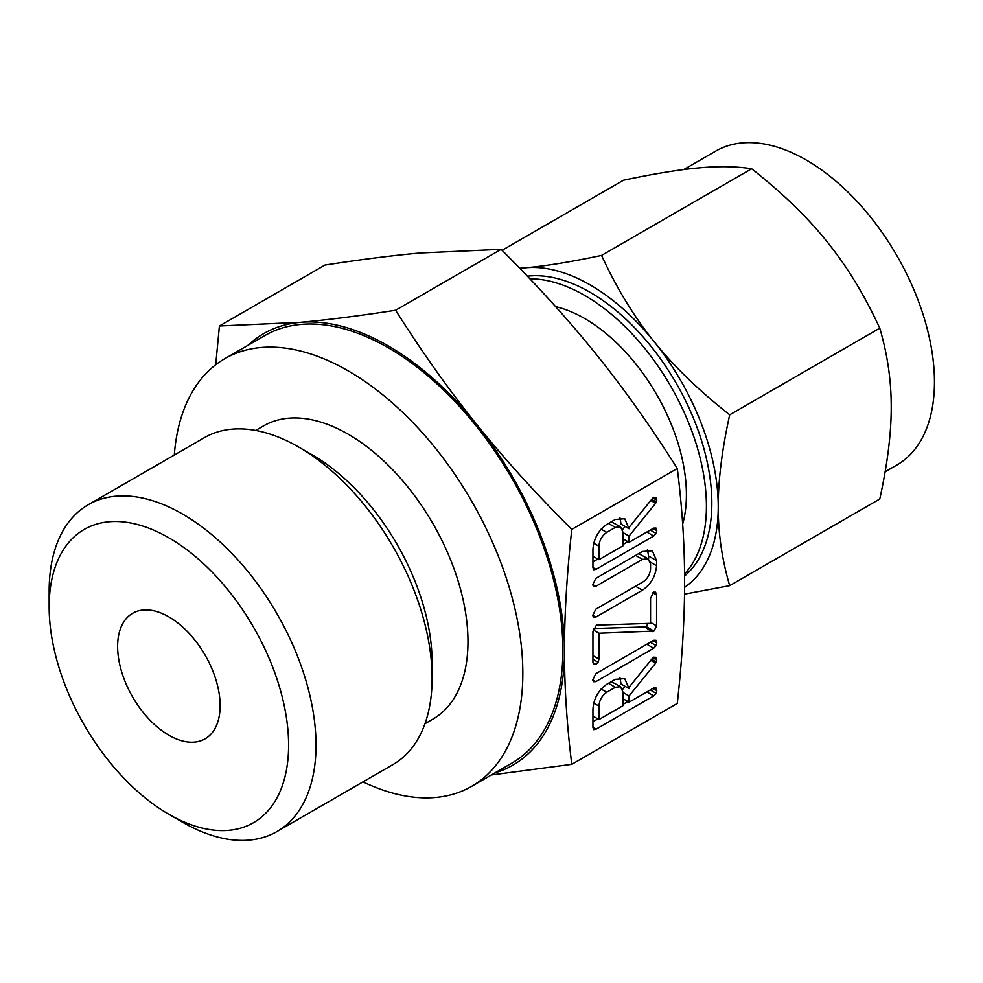 <?xml version="1.0" encoding="UTF-8"?>
<svg xmlns="http://www.w3.org/2000/svg" width="983" height="983" viewBox="0 0 983 983"><rect width="100%" height="100%" fill="white"/><g stroke="black" fill="none" stroke-linecap="round" stroke-linejoin="round"><path stroke-width="1.47" d="M592.724 679.966L595.821 673.711L653.707 640.302L656.03 640.289L656.791 642.98L656.14 645.647L653.707 648.239L595.821 681.661L593.511 681.698L592.724 679.966M596.411 625.127L650.562 623.333L650.562 598.45L653.572 592.147L655.6 592.159L656.583 594.973L656.583 625.852L653.99 631.074L598.966 633.236L598.966 659.114L598.094 662.259L595.956 664.422L593.658 664.471L592.946 662.591L592.946 631.713L596.411 625.127M592.724 584.639L595.809 578.397L642.403 551.488L652.343 550.763L656.583 560.642L656.583 565.741C655.649 576.149 650.918 584.307 642.403 590.218L595.809 617.127L593.511 617.152L592.724 615.419L595.821 609.177L642.526 582.206C647.146 579.22 649.824 574.895 650.562 569.255L650.562 564.095L648.116 558.737L642.526 559.364L595.821 586.335L593.511 586.372L592.724 584.639M615.333 519.466L624.758 518.754L629.059 528.756L629.059 527.416L652.036 498.922L653.683 497.324L655.907 497.459L656.791 500.175L655.636 503.296L629.059 536.079L629.059 542.321L653.621 528.129L656.005 528.068L656.791 530.771L656.128 533.437L653.72 536.03L596.017 569.341L593.707 569.784L592.946 567.572L592.946 549.718C593.486 539.212 598.082 530.795 606.72 524.431L615.333 519.466M571.787 764.332L677.299 703.41C682.227 658.549 684.66 618 684.61 581.739C684.66 545.602 682.227 507.855 677.299 468.498L571.787 529.419C566.872 574.281 564.426 614.842 564.488 651.09C564.439 687.24 566.872 724.987 571.787 764.332L491.34 774.973M615.333 679.327L624.758 678.626L629.059 688.628L629.059 687.289L652.036 658.794L653.683 657.197L655.907 657.332L656.791 660.048L655.636 663.169L629.059 695.952L629.059 702.181L653.621 688.002L656.005 687.94L656.791 690.644L656.128 693.31L653.72 695.89L596.017 729.202L593.707 729.656L592.946 727.445L592.946 709.591C593.486 699.085 598.082 690.656 606.72 684.303L615.333 679.327M255.678 430.443L263.604 425.86A169.309 97.759 60 0 1 348.265 434.253A169.309 97.759 60 0 1 458.864 583.447A169.309 97.759 60 0 1 432.913 719.126L424.988 723.709M363.01 781.878A246.893 142.547 -120 0 0 471.705 786.314A246.893 142.547 -120 0 0 509.55 588.473A246.893 142.547 -120 0 0 348.265 370.91A246.893 142.547 -120 0 0 224.812 358.672A246.893 142.547 -120 0 0 174.298 455.031M224.812 358.672L264.857 335.559A246.893 142.547 60 0 1 388.297 347.785A246.893 142.547 60 0 1 549.595 565.348A246.893 142.547 60 0 1 511.75 763.189L471.705 786.314M49.15 606.941L49.15 591.102A188.699 108.953 60 0 1 88.237 504.721L204.317 437.705A188.699 108.953 60 0 1 298.672 447.044L312.385 454.957A169.309 97.759 60 0 1 432.102 662.333L432.102 678.159A188.699 108.953 60 0 1 393.028 764.541L276.936 831.569A188.699 108.953 60 0 1 182.58 822.218L168.879 814.305A169.309 97.759 60 0 1 168.867 814.305A169.309 97.759 60 0 1 49.15 606.941A169.309 97.759 60 0 1 168.879 537.812A169.309 97.759 60 0 1 288.597 745.188A169.309 97.759 60 0 1 168.879 814.305L182.58 822.218M494.99 772.871A249.154 143.85 -120 0 0 564.488 651.09A249.154 143.85 -120 0 0 476.386 424.054A249.154 143.85 -120 0 0 388.297 345.942A249.154 143.85 -120 0 0 300.208 322.338A249.154 143.85 -120 0 0 248.097 345.23M312.385 454.957L298.672 447.044A188.699 108.953 60 0 1 432.102 678.159M215.707 364.779L219.418 325.987L300.208 322.338C327.241 319.942 359.041 315.912 395.608 310.247C422.199 352.295 449.133 390.226 476.386 424.054C503.431 457.771 535.231 492.901 571.787 529.419M88.237 504.721A188.699 108.953 60 0 1 182.58 514.072A188.699 108.953 60 0 1 305.86 680.359A188.699 108.953 60 0 1 276.936 831.569M677.299 468.498C650.709 426.462 623.787 388.518 596.521 354.703C569.476 320.974 537.689 285.856 501.121 249.326L420.331 252.975C393.298 255.371 361.498 259.401 324.943 265.066L219.418 325.987M501.121 249.326L395.608 310.247M168.879 735.247A72.484 41.851 -120 0 0 205.115 738.835A72.484 41.851 -120 0 0 205.115 655.133A72.484 41.851 -120 0 0 132.631 613.294A72.484 41.851 -120 0 0 121.523 671.377A72.484 41.851 -120 0 0 168.879 735.247M682.681 524.074A143.837 83.039 -120 0 0 584.701 318.541A143.837 83.039 -120 0 0 555.641 306.659M684.573 573.998A172.148 99.394 -120 0 0 692.61 433.245A172.148 99.394 -120 0 0 584.701 295.428A172.148 99.394 -120 0 0 529.911 278.84M527.392 276.186A172.148 99.394 60 0 1 590.107 292.307A172.148 99.394 60 0 1 700.019 435.911A172.148 99.394 60 0 1 684.586 576.038M885.13 471.779L896.938 464.959A181.204 104.616 -120 0 0 924.708 319.758A181.204 104.616 -120 0 0 806.33 160.069A181.204 104.616 -120 0 0 715.735 151.099L683.775 169.543M684.586 587.355A181.204 104.616 -120 0 0 718.241 506.835C718.168 533.155 721.977 559.425 729.693 585.659L879.773 498.995C887.489 463.988 891.298 433.319 891.225 406.974C891.298 380.667 887.489 354.396 879.773 328.162C864.573 295.195 847.027 266.43 827.158 241.855C807.535 217.304 782.37 192.938 751.651 168.757C736.439 166.348 718.892 166.053 699.024 167.872C679.4 169.592 654.236 173.696 623.517 180.208L502.092 250.296M729.693 585.659L684.524 594.137M519.749 268.248L526.04 267.745C545.663 266.024 570.828 261.92 601.559 255.408C616.759 288.375 634.305 317.14 654.174 341.715C673.797 366.266 698.962 390.632 729.693 414.814C721.977 449.821 718.168 480.503 718.241 506.835A181.204 104.616 -120 0 0 654.174 341.715A181.204 104.616 -120 0 0 590.107 284.91A181.204 104.616 -120 0 0 526.04 267.745A181.204 104.616 -120 0 0 520.032 268.531M729.693 414.814L879.773 328.162M601.559 255.408L751.651 168.757M619.941 517.795L621.047 524.136L629.059 528.756M652.909 497.939L656.791 500.175M651.692 499.339L656.447 502.08M650.771 500.482L655.636 503.296M625.102 526.47L622.644 529.493M623.038 532.602L629.059 536.079M623.038 538.844L629.059 542.321M652.921 528.535L656.791 530.771M650.279 530.07L656.128 533.437M646.839 532.049L653.72 536.03M627.928 541.67L623.038 544.484M597.836 559.044L592.946 561.871M592.946 567.56L596.017 569.341M592.946 556.218L598.966 559.696L623.038 545.786L623.038 532.319L620.531 526.839L611.315 521.776M593.744 543.218L598.966 546.229L598.966 559.696M601.129 529.149L606.72 532.381C601.94 535.796 599.347 540.417 598.966 546.229M608.452 523.435L615.333 527.404L606.72 532.381M620.531 526.839L615.333 527.404M647.465 549.706L648.571 556.022L656.583 560.642M648.571 556.022L648.571 559.044M650.377 562.165L656.583 565.741M635.522 586.249L642.403 590.218M592.724 615.346L595.809 617.127M648.116 558.737L638.692 553.638M635.645 555.395L642.526 559.364M592.724 584.553L595.821 586.335M652.81 592.798L656.583 594.973M650.562 622.374L656.583 625.852M648.301 623.419L645.978 626.454L653.99 631.074M645.978 626.454L645.18 626.859L653.191 631.479M645.18 626.859L652.712 631.627M644.701 626.994L652.208 631.59M644.209 626.957L593.339 628.542M593.068 629.833L598.966 633.236M592.946 655.636L598.966 659.114M592.946 659.286L598.094 662.259M592.946 662.689L595.956 664.422M652.921 640.744L656.791 642.98M650.291 642.268L656.14 645.647M646.826 644.27L653.707 648.239M592.724 679.88L595.821 681.661M619.941 677.668L621.047 684.008L629.059 688.628M652.909 657.811L656.791 660.048M651.692 659.212L656.447 661.952M650.771 660.355L655.636 663.169M625.102 686.343L622.644 689.366M623.038 692.474L629.059 695.952M623.038 698.716L629.059 702.181M652.921 688.407L656.791 690.644M650.279 689.943L656.128 693.31M646.839 691.921L653.72 695.89M627.928 701.53L623.038 704.356M597.836 718.917L592.946 721.731M592.946 727.432L596.017 729.202M592.946 716.091L598.966 719.568L623.038 705.659L623.038 692.192L620.531 686.712L611.315 681.649M593.744 703.091L598.966 706.101L598.966 719.568M601.129 689.022L606.72 692.253C601.94 695.669 599.347 700.289 598.966 706.101M608.452 683.308L615.333 687.277L606.72 692.253M620.531 686.712L615.333 687.277"/></g></svg>
